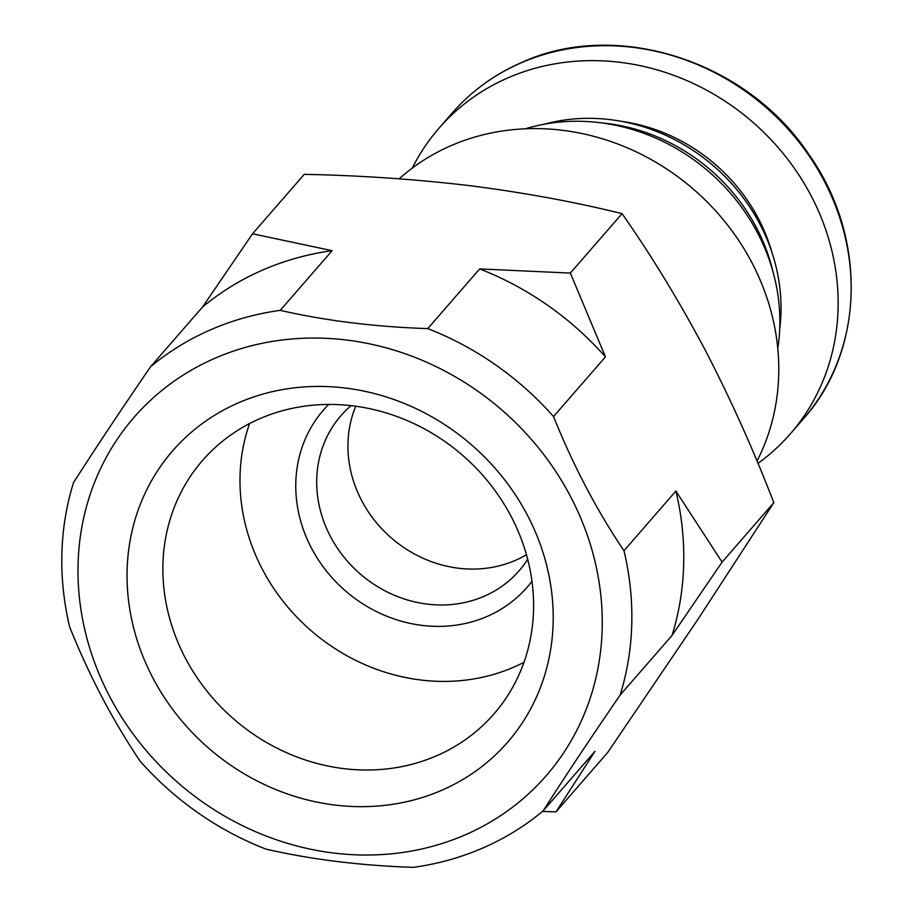 <?xml version="1.0" encoding="UTF-8"?>
<svg xmlns="http://www.w3.org/2000/svg" width="913" height="913" viewBox="0 0 913 913"><rect width="100%" height="100%" fill="white"/><g stroke="black" fill="none" stroke-linecap="round" stroke-linejoin="round"><path stroke-width="1.37" d="M399.152 178.811A231.16 208.986 41 0 1 450.999 145.681A231.16 208.986 41 0 1 709.743 204.58A231.16 208.986 41 0 1 757.014 461.088M215.012 358.227A273.101 246.898 41 0 1 602.169 628.954A273.101 246.898 41 0 1 203.211 802.447A273.101 246.898 41 0 1 215.012 358.227M238.43 402.827A221.996 200.7 41 0 1 553.141 622.894A221.996 200.7 41 0 1 228.832 763.919A221.996 200.7 41 0 1 238.43 402.827M525.34 128.79A192.346 173.904 41 0 1 709.39 172.146A192.346 173.904 41 0 1 777.785 348.435M601.233 122.856A182.223 164.751 41 0 1 773.174 272.451M544.342 124.191A182.223 164.751 41 0 1 779.713 328.988M412.288 168.083A232.838 210.504 41 0 1 438.993 128.197A232.838 210.504 41 0 1 507.97 77.845A232.838 210.504 41 0 1 785.454 156.363A232.838 210.504 41 0 1 790.304 433.869A232.838 210.504 41 0 1 757.973 463.382M259.76 418.713A193.111 174.588 41 0 1 489.893 483.833A193.111 174.588 41 0 1 493.922 713.989A193.111 174.588 41 0 1 233.637 718.942A193.111 174.588 41 0 1 202.549 460.472A193.111 174.588 41 0 1 259.76 418.713M523.971 662.302A193.111 174.588 41 0 1 310.728 630.335A193.111 174.588 41 0 1 249.591 423.564M531.971 581.296A134.976 122.034 41 0 1 345.228 590.688A134.976 122.034 41 0 1 328.703 404.436M527.691 559.315A118.108 106.775 41 0 1 519.166 570.716A118.108 106.775 41 0 1 359.973 573.741A118.108 106.775 41 0 1 340.96 415.666A118.108 106.775 41 0 1 351.06 405.646M526.447 554.727A118.108 106.775 41 0 1 391.209 537.837A118.108 106.775 41 0 1 355.785 406.239M479.667 268.924L427.752 328.6C374.981 326.865 325.804 320.783 280.211 310.352L332.138 250.687L252.547 233.774L304.257 174.337C360.738 175.479 416.1 179.279 470.343 185.738C524.153 192.654 574.722 201.956 622.061 213.642L570.351 273.078L479.667 268.924A296.953 268.479 41 0 1 605.456 356.892L570.351 273.078M622.061 213.642C651.323 255.4 679.01 300.822 705.121 349.907C730.799 399.449 753.693 450.371 773.802 502.675L722.092 562.111L675.894 491.057A296.953 268.479 41 0 1 672.059 635.391L722.092 562.111M675.894 491.057L623.978 550.733C596.84 510.515 573.353 465.79 553.529 416.556L605.456 356.892M773.802 502.675L697.966 619.276L607.75 752.403L556.028 811.84L594.968 751.308L543.052 810.984C564.896 776.803 590.585 738.16 620.144 695.055L672.059 635.391M542.47 811.463L556.028 811.84M252.547 233.774L202.515 307.053L150.599 366.718C121.224 409.549 95.534 448.192 73.508 482.646A296.953 268.479 41 0 0 69.673 626.969C89.291 675.825 112.778 720.551 140.111 761.145A296.953 268.479 41 0 0 265.9 849.101C311.139 859.487 360.315 865.57 413.429 867.35A296.953 268.479 41 0 0 543.052 810.984M427.752 328.6A296.953 268.479 41 0 1 553.529 416.556M202.515 307.053A296.953 268.479 41 0 1 332.138 250.687M150.599 366.718A296.953 268.479 41 0 1 210.777 329.707A296.953 268.479 41 0 1 280.211 310.352M623.978 550.733A296.953 268.479 41 0 1 620.144 695.055M620.92 121.258A170.411 154.069 41 0 1 772.021 252.73M520.981 62.906A232.838 210.504 41 0 1 798.453 141.412A232.838 210.504 41 0 1 803.314 418.93C865.113 350.387 867.316 236.205 808.553 153.989C746.4 60.486 616.013 18.933 521.38 62.598C494.275 74.455 471.154 91.346 451.992 113.258A232.838 210.504 41 0 1 520.981 62.906M790.304 433.869L803.314 418.93M438.993 128.197L451.992 113.258"/></g></svg>
